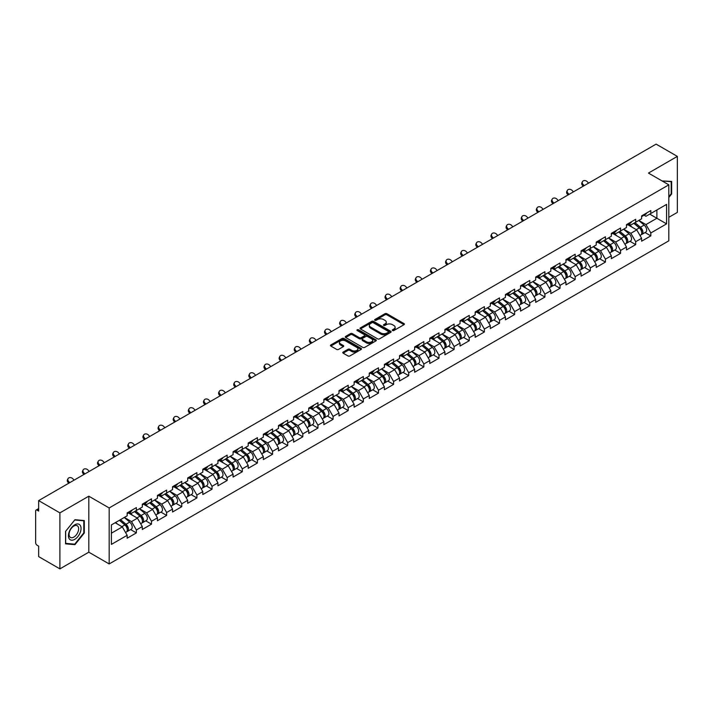 <?xml version="1.0" encoding="UTF-8"?>
<svg xmlns="http://www.w3.org/2000/svg" width="713" height="713" viewBox="0 0 713 713"><rect width="100%" height="100%" fill="white"/><g stroke="black" fill="none" stroke-linecap="round" stroke-linejoin="round"><path stroke-width="1.07" d="M392.56 330.529A0.945 0.544 0 0 0 393.897 330.529L404.013 324.691A1.346 0.775 0 0 0 404.405 324.139A1.346 0.775 0 0 0 404.013 323.595L386.874 313.702A1.346 0.775 0 0 0 384.967 313.702L374.851 319.54A0.945 0.544 0 0 0 376.188 320.306L377.498 319.558A4.305 2.487 0 0 1 383.585 319.558L385.011 320.378A4.305 2.487 0 0 1 386.277 322.133A4.305 2.487 0 0 1 385.011 323.898L383.71 324.656A0.945 0.544 0 0 0 385.038 325.422L386.348 324.665A4.305 2.487 0 0 1 392.444 324.665L393.87 325.493A4.305 2.487 0 0 1 395.127 327.249A4.305 2.487 0 0 1 393.87 329.005L392.56 329.762A0.945 0.544 0 0 0 392.56 330.529L392.56 329.762M343.176 352.062A1.346 0.775 0 0 0 342.775 352.614A1.346 0.775 0 0 0 343.176 353.167L347.98 355.939A1.346 0.775 0 0 0 349.887 355.939L361.117 349.459A1.346 0.775 0 0 0 361.509 348.907A1.346 0.775 0 0 0 361.117 348.354L343.978 338.461A1.346 0.775 0 0 0 342.08 338.461L330.841 344.949A1.346 0.775 0 0 0 330.449 345.493A1.346 0.775 0 0 0 330.841 346.046L336.652 349.397A1.346 0.775 0 0 0 338.559 349.397L343.363 346.625A1.346 0.775 0 0 0 343.755 346.072A1.346 0.775 0 0 0 343.363 345.529L340.484 343.862A3.601 2.077 0 0 1 339.433 342.392A3.601 2.077 0 0 1 341.652 340.466A3.601 2.077 0 0 1 345.573 340.921L356.856 347.436A3.601 2.077 0 0 1 357.917 348.907A3.601 2.077 0 0 1 355.689 350.823A3.601 2.077 0 0 1 351.767 350.377L349.887 349.29A1.346 0.775 0 0 0 347.98 349.29L343.176 352.062L343.176 353.167L347.98 350.413L347.98 349.29M88.804 496.186L59.901 512.87L38.654 500.606L656.112 144.124L677.35 156.388L648.447 173.081L668.812 184.836L109.169 507.95L88.804 496.186L88.804 552.183L109.169 563.947L109.169 507.95M377.587 338.844A1.346 0.775 0 0 0 379.494 338.844L390.724 332.356A1.346 0.775 0 0 0 391.125 331.812A1.346 0.775 0 0 0 390.724 331.26L373.594 321.367A1.346 0.775 0 0 0 371.687 321.367L360.448 327.855A1.346 0.775 0 0 0 360.056 328.399A1.346 0.775 0 0 0 360.448 328.951L377.587 338.844M357.543 330.734A0.945 0.544 0 0 1 358.496 330.868L358.496 329.754L375.92 339.807A1.346 0.775 0 0 1 376.321 340.359A1.346 0.775 0 0 1 375.92 340.912L364.691 347.391A1.346 0.775 0 0 1 362.783 347.391L345.645 337.499L345.645 336.402A1.346 0.775 0 0 0 345.252 336.946A1.346 0.775 0 0 0 345.645 337.499M345.645 336.402L350.457 333.622A1.346 0.775 0 0 1 352.356 333.622L359.307 337.641A1.346 0.775 0 0 0 361.215 337.641L364.405 335.796A1.346 0.775 0 0 0 364.798 335.244A1.346 0.775 0 0 0 364.405 334.7L357.168 330.52A0.945 0.544 0 0 1 358.496 329.754M109.169 563.947L668.812 240.834L668.812 184.836M130.622 529.572L136.379 532.896L136.379 529.982L131.531 521.586L124.347 517.442M136.379 532.896L127.164 538.217L127.164 535.303L111.397 544.402L111.397 524.911L127.164 515.811L127.164 512.905L136.379 507.585L136.379 510.49L142.297 507.077L142.297 504.162L151.504 498.85L151.504 501.756L157.421 498.342L157.421 495.428L166.637 490.107L166.637 493.022L172.555 489.608L172.555 486.694L181.77 481.373L181.77 484.287L187.688 480.874L187.688 477.96L196.904 472.639L196.904 475.553L202.813 472.14L202.813 469.225L212.028 463.905L212.028 466.819L217.946 463.397L217.946 460.491L227.162 455.17L227.162 458.076L233.08 454.662L233.08 451.748L242.295 446.436L242.295 449.342L248.204 445.928L248.204 443.014L257.42 437.693L257.42 440.607L263.338 437.194L263.338 434.279L272.553 428.959L272.553 431.873L278.471 428.46L278.471 425.545L287.687 420.224L287.687 423.139L293.604 419.725L293.604 416.811L302.811 411.49L302.811 414.405L308.729 410.982L308.729 408.077L317.945 402.756L317.945 405.67L323.862 402.248L323.862 399.342L333.078 394.022L333.078 396.927L338.996 393.514L338.996 390.599L348.211 385.278L348.211 388.193L354.12 384.779L354.12 381.865L363.336 376.544L363.336 379.459L369.254 376.045L369.254 373.131L378.469 367.81L378.469 370.724L384.387 367.311L384.387 364.396L393.603 359.076L393.603 361.99L399.512 358.568L399.512 355.662L408.727 350.341L408.727 353.256L414.645 349.833L414.645 346.928L423.861 341.607L423.861 344.513L429.779 341.099L429.779 338.185L438.994 332.873L438.994 335.778L444.912 332.365L444.912 329.451L454.119 324.13L454.119 327.044L460.037 323.631L460.037 320.716L469.252 315.396L469.252 318.31L475.17 314.896L475.17 311.982L484.385 306.661L484.385 309.576L490.303 306.162L490.303 303.248L499.519 297.927L499.519 300.841L505.428 297.419L505.428 294.514L514.643 289.193L514.643 292.098L520.561 288.685L520.561 285.77L529.777 280.459L529.777 283.364L535.695 279.951L535.695 277.036L544.91 271.715L544.91 274.63L550.828 271.216L550.828 268.302L560.035 262.981L560.035 265.896L565.953 262.482L565.953 259.568L575.168 254.247L575.168 257.161L581.086 253.748L581.086 250.833L590.302 245.513L590.302 248.427L596.22 245.005L596.22 242.099L605.426 236.778L605.426 239.684L611.344 236.27L611.344 233.356L620.56 228.044L620.56 230.95L626.477 227.536L626.477 224.622L635.693 219.301L635.693 222.215L641.611 218.802L641.611 215.887L650.826 210.567L650.826 213.481L666.584 204.381L666.584 223.873L650.826 232.973L645.969 224.568L638.795 220.424M645.069 232.554L650.826 235.878L650.826 232.973M650.826 235.878L641.611 241.199L641.611 238.285L635.693 241.707L630.845 233.303L623.661 229.158M629.935 241.297L635.693 244.612L635.693 241.707M635.693 244.612L626.477 249.933L626.477 247.028L620.56 250.441L615.711 242.037L608.537 237.892M614.802 250.031L620.56 253.356L620.56 250.441M620.56 253.356L611.344 258.667L611.344 255.762L605.426 259.175L600.578 250.78L593.403 246.636M599.678 258.766L605.426 262.09L605.426 259.175M605.426 262.09L596.22 267.411L596.22 264.496L590.302 267.91L585.453 259.514L578.27 255.37M584.544 267.5L590.302 270.824L590.302 267.91M590.302 270.824L581.086 276.145L581.086 273.231L575.168 276.644L570.32 268.248L563.145 264.104M569.411 276.234L575.168 279.558L575.168 276.644M575.168 279.558L565.953 284.879L565.953 281.965L560.035 285.387L555.186 276.983L548.012 272.838M554.286 284.968L560.035 288.293L560.035 285.387M560.035 288.293L550.828 293.613L550.828 290.699L544.91 294.121L540.062 285.717L532.878 281.573M539.153 293.711L544.91 297.027L544.91 294.121M544.91 297.027L535.695 302.348L535.695 299.442L529.777 302.856L524.928 294.451L517.745 290.307M524.019 302.446L529.777 305.77L529.777 302.856M529.777 305.77L520.561 311.082L520.561 308.176L514.643 311.59L509.795 303.194L502.62 299.05M508.895 311.18L514.643 314.504L514.643 311.59M514.643 314.504L505.428 319.825L505.428 316.911L499.519 320.324L494.662 311.929L487.487 307.784M493.761 319.914L499.519 323.239L499.519 320.324M499.519 323.239L490.303 328.559L490.303 325.645L484.385 329.058L479.537 320.663L472.354 316.519M478.628 328.648L484.385 331.973L484.385 329.058M484.385 331.973L475.17 337.294L475.17 334.379L469.252 337.793L464.404 329.397L457.229 325.253M463.495 337.383L469.252 340.707L469.252 337.793M469.252 340.707L460.037 346.028L460.037 343.113L454.119 346.536L449.27 338.131L442.096 333.987M448.37 346.126L454.119 349.441L454.119 346.536M454.119 349.441L444.912 354.762L444.912 351.857L438.994 355.27L434.146 346.866L426.962 342.721M433.237 354.86L438.994 358.184L438.994 355.27M438.994 358.184L429.779 363.496L429.779 360.591L423.861 364.004L419.012 355.6L411.838 351.464M418.103 363.594L423.861 366.919L423.861 364.004M423.861 366.919L414.645 372.239L414.645 369.325L408.727 372.739L403.879 364.343L396.704 360.199M402.979 372.329L408.727 375.653L408.727 372.739M408.727 375.653L399.512 380.974L399.512 378.059L393.603 381.473L388.754 373.077L381.571 368.933M387.845 381.063L393.603 384.387L393.603 381.473M393.603 384.387L384.387 389.708L384.387 386.794L378.469 390.207L373.621 381.811L366.437 377.667M372.712 389.797L378.469 393.121L378.469 390.207M378.469 393.121L369.254 398.442L369.254 395.528L363.336 398.95L358.487 390.546L351.313 386.401M357.587 398.54L363.336 401.856L363.336 398.95M363.336 401.856L354.12 407.176L354.12 404.262L348.211 407.684L343.354 399.28L336.179 395.136M342.454 407.275L348.211 410.59L348.211 407.684M348.211 410.59L338.996 415.911L338.996 413.005L333.078 416.419L328.23 408.014L321.046 403.87M327.32 416.009L333.078 419.333L333.078 416.419M333.078 419.333L323.862 424.654L323.862 421.739L317.945 425.153L313.096 416.757L305.922 412.613M312.187 424.743L317.945 428.067L317.945 425.153M317.945 428.067L308.729 433.388L308.729 430.474L302.811 433.887L297.963 425.492L290.788 421.347M297.063 433.477L302.811 436.802L302.811 433.887M302.811 436.802L293.604 442.122L293.604 439.208L287.687 442.621L282.838 434.226L275.655 430.082M281.929 442.212L287.687 445.536L287.687 442.621M287.687 445.536L278.471 450.857L278.471 447.942L272.553 451.365L267.705 442.96L260.53 438.816M266.796 450.946L272.553 454.27L272.553 451.365M272.553 454.27L263.338 459.591L263.338 456.676L257.42 460.099L252.571 451.694L245.397 447.55M251.671 459.689L257.42 463.004L257.42 460.099M257.42 463.004L248.204 468.325L248.204 465.42L242.295 468.833L237.438 460.429L230.263 456.284M236.538 468.423L242.295 471.748L242.295 468.833M242.295 471.748L233.08 477.059L233.08 474.154L227.162 477.567L222.313 469.172L215.13 465.028M221.404 477.157L227.162 480.482L227.162 477.567M227.162 480.482L217.946 485.803L217.946 482.888L212.028 486.302L207.18 477.906L200.005 473.762M206.28 485.892L212.028 489.216L212.028 486.302M212.028 489.216L202.813 494.537L202.813 491.622L196.904 495.036L192.047 486.64L184.872 482.496M191.146 494.626L196.904 497.95L196.904 495.036M196.904 497.95L187.688 503.271L187.688 500.357L181.77 503.779L176.922 495.375L169.739 491.23M176.013 503.36L181.77 506.685L181.77 503.779M181.77 506.685L172.555 512.005L172.555 509.091L166.637 512.513L161.789 504.109L154.614 499.965M160.88 512.103L166.637 515.419L166.637 512.513M166.637 515.419L157.421 520.74L157.421 517.834L151.504 521.248L146.655 512.843L139.481 508.699M145.755 520.838L151.504 524.162L151.504 521.248M151.504 524.162L142.297 529.474L142.297 526.568L136.379 529.982M129.65 512.21L131.531 513.298L136.379 510.49M131.531 521.586L137.44 518.164L128.393 512.941M142.297 526.568L137.44 518.164M144.784 503.476L146.655 504.554L151.504 501.756M146.655 512.843L152.573 509.43L143.518 504.207M157.421 517.834L152.573 509.43M159.917 494.742L161.789 495.82L166.637 493.022M161.789 504.109L167.707 500.695L158.651 495.473M172.555 509.091L167.707 500.695M175.042 486.008L176.922 487.086L181.77 484.287M176.922 495.375L182.84 491.961L173.785 486.729M187.688 500.357L182.84 491.961M190.175 477.273L192.047 478.352L196.904 475.553M192.047 486.64L197.964 483.227L188.918 477.995M202.813 491.622L197.964 483.227M205.308 468.53L207.18 469.617L212.028 466.819M207.18 477.906L213.098 474.484L204.043 469.261M217.946 482.888L213.098 474.484M220.433 459.796L222.313 460.883L227.162 458.076M222.313 469.172L228.231 465.749L219.176 460.527M233.08 474.154L228.231 465.749M235.566 451.062L237.438 452.14L242.295 449.342M237.438 460.429L243.356 457.015L234.31 451.792M248.204 465.42L243.356 457.015M250.7 442.327L252.571 443.406L257.42 440.607M252.571 451.694L258.489 448.281L249.434 443.058M263.338 456.676L258.489 448.281M265.833 433.593L267.705 434.672L272.553 431.873M267.705 442.96L273.623 439.547L264.568 434.315M278.471 447.942L273.623 439.547M280.958 424.859L282.838 425.937L287.687 423.139M282.838 434.226L288.747 430.812L279.701 425.581M293.604 439.208L288.747 430.812M296.091 416.116L297.963 417.203L302.811 414.405M297.963 425.492L303.881 422.069L294.826 416.847M308.729 430.474L303.881 422.069M311.224 407.381L313.096 408.469L317.945 405.67M313.096 416.757L319.014 413.335L309.959 408.112M323.862 421.739L319.014 413.335M326.349 398.647L328.23 399.735L333.078 396.927M328.23 408.014L334.147 404.601L325.092 399.378M338.996 413.005L334.147 404.601M341.482 389.913L343.354 390.991L348.211 388.193M343.354 399.28L349.272 395.867L340.226 390.644M354.12 404.262L349.272 395.867M356.616 381.179L358.487 382.257L363.336 379.459M358.487 390.546L364.405 387.132L355.35 381.901M369.254 395.528L364.405 387.132M371.74 372.444L373.621 373.523L378.469 370.724M373.621 381.811L379.539 378.398L370.484 373.166M384.387 386.794L379.539 378.398M386.874 363.701L388.754 364.789L393.603 361.99M388.754 373.077L394.663 369.664L385.617 364.432M399.512 378.059L394.663 369.664M402.007 354.967L403.879 356.054L408.727 353.256M403.879 364.343L409.797 360.921L400.742 355.698M414.645 369.325L409.797 360.921M417.141 346.233L419.012 347.32L423.861 344.513M419.012 355.6L424.93 352.186L415.875 346.964M429.779 360.591L424.93 352.186M432.265 337.499L434.146 338.577L438.994 335.778M434.146 346.866L440.055 343.452L431.009 338.229M444.912 351.857L440.055 343.452M447.399 328.764L449.27 329.843L454.119 327.044M449.27 338.131L455.188 334.718L446.133 329.486M460.037 343.113L455.188 334.718M462.532 320.03L464.404 321.108L469.252 318.31M464.404 329.397L470.322 325.984L461.266 320.752M475.17 334.379L470.322 325.984M477.657 311.287L479.537 312.374L484.385 309.576M479.537 320.663L485.455 317.249L476.4 312.018M490.303 325.645L485.455 317.249M492.79 302.553L494.662 303.64L499.519 300.841M494.662 311.929L500.579 308.506L491.533 303.283M505.428 316.911L500.579 308.506M507.923 293.818L509.795 294.906L514.643 292.098M509.795 303.194L515.713 299.772L506.658 294.549M520.561 308.176L515.713 299.772M523.048 285.084L524.928 286.163L529.777 283.364M524.928 294.451L530.846 291.038L521.791 285.815M535.695 299.442L530.846 291.038M538.181 276.35L540.062 277.428L544.91 274.63M540.062 285.717L545.971 282.303L536.925 277.081M550.828 290.699L545.971 282.303M553.315 267.616L555.186 268.694L560.035 265.896M555.186 276.983L561.104 273.569L552.049 268.338M565.953 281.965L561.104 273.569M568.448 258.881L570.32 259.96L575.168 257.161M570.32 268.248L576.238 264.835L567.183 259.603M581.086 273.231L576.238 264.835M583.573 250.138L585.453 251.226L590.302 248.427M585.453 259.514L591.362 256.092L582.316 250.869M596.22 264.496L591.362 256.092M598.706 241.404L600.578 242.491L605.426 239.684M600.578 250.78L606.496 247.358L597.441 242.135M611.344 255.762L606.496 247.358M613.84 232.67L615.711 233.748L620.56 230.95M615.711 242.037L621.629 238.623L612.574 233.401M626.477 247.028L621.629 238.623M628.964 223.935L630.845 225.014L635.693 222.215M630.845 233.303L636.762 229.889L627.707 224.666M641.611 238.285L636.762 229.889M644.097 215.201L645.969 216.28L650.826 213.481M645.969 224.568L656.887 218.267L656.887 209.978L666.584 204.381M649.703 214.123L666.584 223.873M668.812 217.313L677.35 212.394L677.35 156.388M59.901 512.87L59.901 568.876L38.654 556.612L38.654 546.14L37.103 545.24A2.059 1.185 -120 0 1 35.65 542.718L35.65 511.025A2.059 1.185 -120 0 1 36.078 510.08A2.059 1.185 -120 0 1 37.103 510.187L38.654 511.078L38.654 500.606M59.901 568.876L88.804 552.183M111.397 533.199L122.315 526.898L115.132 522.754M127.164 535.303L122.315 526.898M668.812 197.465L671.673 193.909L671.673 181.423L662.047 180.933L671.191 181.672L671.191 193.767L668.812 196.726M84.294 520.552L74.927 519.715L65.569 531.354L65.569 543.841L74.927 544.67L84.294 533.03L84.294 520.552M392.934 330.663L393.87 330.128A4.305 2.487 0 0 0 395.127 328.372L395.127 327.249M386.277 322.133L386.277 323.256A4.305 2.487 0 0 1 385.011 325.012L384.084 325.556M404.013 323.595L404.013 324.691L386.874 314.816A1.346 0.775 0 0 0 384.967 314.816L375.225 320.44M390.706 332.374L373.594 322.49A1.346 0.775 0 0 0 371.687 322.49L360.466 328.96L360.448 327.855M388.344 332.196A0.945 0.544 0 0 0 388.344 331.429L373.309 322.739A0.945 0.544 0 0 0 371.972 322.739L370.591 323.542A4.305 2.487 0 0 0 369.334 325.297A4.305 2.487 0 0 0 370.591 327.053L380.876 332.989A4.305 2.487 0 0 0 386.963 332.989L388.344 332.196L388.344 333.319A0.945 0.544 0 0 0 388.621 332.926L388.621 331.812M369.334 325.297L369.334 326.42A4.305 2.487 0 0 0 370.591 328.176L370.591 327.053M388.344 333.319L386.963 334.112A4.305 2.487 0 0 1 380.876 334.112L370.591 328.176M345.662 337.507L350.457 334.745L350.457 333.622M364.798 335.244L364.798 336.367A1.346 0.775 0 0 1 364.405 336.919L361.215 338.755A1.346 0.775 0 0 1 359.307 338.755L352.356 334.745A1.346 0.775 0 0 0 350.457 334.745M358.496 330.868L375.903 340.921M366.518 341.803A3.601 2.077 0 0 0 370.448 342.249A3.601 2.077 0 0 0 372.667 340.333A3.601 2.077 0 0 0 371.616 338.862L367.641 336.563A1.346 0.775 0 0 0 365.733 336.563L362.543 338.408A1.346 0.775 0 0 0 362.151 338.96A1.346 0.775 0 0 0 362.543 339.504L366.518 341.803L366.518 342.917A3.601 2.077 0 0 0 370.448 343.372A3.601 2.077 0 0 0 372.667 341.447L372.667 340.333M362.151 338.96L362.151 340.074A1.346 0.775 0 0 0 362.543 340.627L362.543 339.504M366.518 342.917L362.543 340.627M357.917 348.907L357.917 350.03A3.601 2.077 0 0 1 355.689 351.946A3.601 2.077 0 0 1 351.767 351.491L349.887 350.413A1.346 0.775 0 0 0 347.98 350.413M339.433 342.392L339.433 343.514A3.601 2.077 0 0 0 340.484 344.985L340.484 343.862M343.345 346.634L340.484 344.985M361.099 349.468L343.978 339.584A1.346 0.775 0 0 0 342.08 339.584L330.859 346.055M671.191 193.624L671.673 193.909M83.804 532.754L84.294 533.03M73.947 544.099L74.927 544.67M640.452 228.775L639.775 228.383M641.326 234.541A4.528 2.611 -120 0 0 641.976 234.345A4.528 2.611 -120 0 0 642.796 231.181A4.528 2.611 -120 0 0 640.434 227.233L634.98 222.625M641.976 234.345L645.711 232.188A4.528 2.611 -120 0 0 646.531 229.025A4.528 2.611 -120 0 0 644.169 225.076L638.714 220.477M633.928 223.24L640.149 228.49A2.745 1.586 60 0 1 641.638 231.868M639.989 235.486L640.818 235.014A4.528 2.611 -120 0 0 641.629 231.85A4.528 2.611 -120 0 0 639.276 227.91L633.812 223.303M632.244 227.278L628.554 224.176M583.234 186.2L582.485 185.371A3.084 2.371 -152.4 0 1 581.933 182.68L582.459 181.663A3.084 2.371 27.6 0 0 583.011 184.355L584.179 185.656M588.546 183.134L587.378 181.833A3.084 2.371 27.6 0 0 582.459 181.663M642.823 215.192A4.528 2.611 60 0 1 641.976 216.422A4.528 2.611 60 0 1 641.611 216.574M646.557 213.035A4.528 2.611 60 0 1 645.711 214.265L641.976 216.422M670.594 181.334L671.191 181.672M69.277 538.876A8.912 5.151 120 0 0 77.886 536.568A8.912 5.151 120 0 0 80.195 525.285A8.912 5.151 120 0 0 71.585 527.593A8.912 5.151 120 0 0 69.277 538.876M69.722 536.711A6.747 3.895 120 0 0 70.48 537.415A6.747 3.895 120 0 0 76.763 534.269A6.747 3.895 120 0 0 77.984 526.426A6.747 3.895 120 0 0 77.227 525.722A6.747 3.895 120 0 0 70.952 528.877A6.747 3.895 120 0 0 69.722 536.711M74.74 519.991L83.804 520.802L83.804 532.887L74.74 544.171L65.667 543.359L65.667 531.274L74.74 519.991M83.207 520.454L83.804 520.802M625.328 237.509L624.641 237.117M626.192 243.285A4.528 2.611 -120 0 0 626.852 243.08A4.528 2.611 -120 0 0 627.663 239.916A4.528 2.611 -120 0 0 625.31 235.967L619.847 231.369M626.852 243.08L630.586 240.923A4.528 2.611 -120 0 0 631.397 237.759A4.528 2.611 -120 0 0 629.044 233.811L623.581 229.212M618.795 231.975L625.025 237.224A2.745 1.586 60 0 1 626.504 240.602M624.864 244.22L625.684 243.748A4.528 2.611 -120 0 0 626.495 240.584A4.528 2.611 -120 0 0 624.142 236.645L618.679 232.037M617.11 236.012L613.43 232.91M610.194 246.243L609.517 245.851M611.059 252.019A4.528 2.611 -120 0 0 611.718 251.814A4.528 2.611 -120 0 0 612.529 248.65A4.528 2.611 -120 0 0 610.176 244.711L604.713 240.103M611.718 251.814L615.453 249.657A4.528 2.611 -120 0 0 616.264 246.493A4.528 2.611 -120 0 0 613.911 242.554L608.447 237.946M603.661 240.709L609.891 245.958A2.745 1.586 60 0 1 611.371 249.345M609.731 252.963L610.551 252.482A4.528 2.611 -120 0 0 611.371 249.318A4.528 2.611 -120 0 0 609.009 245.379L603.555 240.771M601.977 244.755L598.296 241.645M595.061 254.978L594.384 254.586M595.934 260.753A4.528 2.611 -120 0 0 596.585 260.548A4.528 2.611 -120 0 0 597.405 257.384A4.528 2.611 -120 0 0 595.043 253.445L589.589 248.837M596.585 260.548L600.319 258.391A4.528 2.611 -120 0 0 601.139 255.227A4.528 2.611 -120 0 0 598.777 251.288L593.323 246.68M588.537 249.443L594.758 254.693A2.745 1.586 60 0 1 596.237 258.079M594.597 261.698L595.426 261.216A4.528 2.611 -120 0 0 596.237 258.061A4.528 2.611 -120 0 0 593.884 254.113L588.421 249.505M586.844 253.489L583.163 250.379M579.927 263.721L579.25 263.329M580.801 269.487A4.528 2.611 -120 0 0 581.46 269.282A4.528 2.611 -120 0 0 582.271 266.118A4.528 2.611 -120 0 0 579.91 262.179L574.455 257.571M581.46 269.282L585.195 267.125A4.528 2.611 -120 0 0 586.006 263.962A4.528 2.611 -120 0 0 583.644 260.022L578.19 255.414M573.404 258.177L579.633 263.436A2.745 1.586 60 0 1 581.113 266.814M579.473 270.432L580.293 269.96A4.528 2.611 -120 0 0 581.104 266.796A4.528 2.611 -120 0 0 578.751 262.847L573.288 258.24M571.719 262.224L568.029 259.113M564.803 272.455L564.126 272.063M565.667 278.222A4.528 2.611 -120 0 0 566.327 278.017A4.528 2.611 -120 0 0 567.138 274.853A4.528 2.611 -120 0 0 564.785 270.913L559.322 266.305M566.327 278.017L570.061 275.86A4.528 2.611 -120 0 0 570.872 272.705A4.528 2.611 -120 0 0 568.519 268.756L563.056 264.149M558.27 266.912L564.5 272.17A2.745 1.586 60 0 1 565.979 275.548M564.34 279.166L565.159 278.694A4.528 2.611 -120 0 0 565.979 275.53A4.528 2.611 -120 0 0 563.618 271.582L558.163 266.983M556.586 270.958L552.905 267.847M568.101 194.934L567.352 194.105A3.084 2.371 -152.4 0 1 566.799 191.414L567.334 190.398A3.084 2.371 27.6 0 0 567.887 193.089L569.054 194.391M573.412 191.868L572.245 190.567A3.084 2.371 27.6 0 0 567.334 190.398M627.69 223.927A4.528 2.611 60 0 1 626.852 225.156A4.528 2.611 60 0 1 626.477 225.308M631.424 221.77A4.528 2.611 60 0 1 630.586 223L626.852 225.156M552.976 203.677L552.219 202.84A3.084 2.371 -152.4 0 1 551.666 200.148L552.201 199.132A3.084 2.371 27.6 0 0 552.753 201.824L553.921 203.125M558.288 200.603L557.12 199.301A3.084 2.371 27.6 0 0 552.201 199.132M612.565 232.661A4.528 2.611 60 0 1 611.718 233.891A4.528 2.611 60 0 1 611.344 234.042M616.299 230.504A4.528 2.611 60 0 1 615.453 231.734L611.718 233.891M537.843 212.412L537.094 211.574A3.084 2.371 -152.4 0 1 536.541 208.882L537.067 207.866A3.084 2.371 27.6 0 0 537.62 210.558L538.787 211.859M543.154 209.337L541.987 208.036A3.084 2.371 27.6 0 0 537.067 207.866M597.432 241.395A4.528 2.611 60 0 1 596.585 242.625A4.528 2.611 60 0 1 596.22 242.785M601.166 239.238A4.528 2.611 60 0 1 600.319 240.468L596.585 242.625M522.709 221.146L521.961 220.308A3.084 2.371 -152.4 0 1 521.408 217.617L521.943 216.6A3.084 2.371 27.6 0 0 522.486 219.292L523.663 220.593M528.021 218.08L526.854 216.779A3.084 2.371 27.6 0 0 521.943 216.6M582.298 250.129A4.528 2.611 60 0 1 581.46 251.368A4.528 2.611 60 0 1 581.086 251.52M586.033 247.972A4.528 2.611 60 0 1 585.195 249.211L581.46 251.368M507.576 229.88L506.827 229.042A3.084 2.371 -152.4 0 1 506.275 226.351L506.809 225.344A3.084 2.371 27.6 0 0 507.362 228.026L508.529 229.336M512.897 226.814L511.72 225.513A3.084 2.371 27.6 0 0 506.809 225.344M567.165 258.864A4.528 2.611 60 0 1 566.327 260.102A4.528 2.611 60 0 1 565.953 260.254M570.899 256.707A4.528 2.611 60 0 1 570.061 257.946L566.327 260.102M549.67 281.189L548.992 280.797M550.534 286.956A4.528 2.611 -120 0 0 551.194 286.751A4.528 2.611 -120 0 0 552.014 283.596A4.528 2.611 -120 0 0 549.652 279.648L544.197 275.04M551.194 286.751L554.928 284.603A4.528 2.611 -120 0 0 555.739 281.439A4.528 2.611 -120 0 0 553.386 277.491L547.923 272.892M543.146 275.655L549.366 280.904A2.745 1.586 60 0 1 550.846 284.282M549.206 287.9L550.035 287.428A4.528 2.611 -120 0 0 550.846 284.264A4.528 2.611 -120 0 0 548.484 280.325L543.03 275.717M541.452 279.692L537.771 276.582M492.451 238.614L491.703 237.777A3.084 2.371 -152.4 0 1 491.15 235.094L491.676 234.078A3.084 2.371 27.6 0 0 492.228 236.769L493.396 238.071M497.763 235.548L496.596 234.247A3.084 2.371 27.6 0 0 491.676 234.078M552.04 267.598A4.528 2.611 60 0 1 551.194 268.837A4.528 2.611 60 0 1 550.828 268.988M555.775 265.45A4.528 2.611 60 0 1 554.928 266.68L551.194 268.837M534.536 289.924L533.859 289.531M535.41 295.699A4.528 2.611 -120 0 0 536.069 295.494A4.528 2.611 -120 0 0 536.88 292.33A4.528 2.611 -120 0 0 534.518 288.382L529.064 283.783M536.069 295.494L539.803 293.337A4.528 2.611 -120 0 0 540.614 290.173A4.528 2.611 -120 0 0 538.253 286.225L532.798 281.626M528.012 284.389L534.242 289.638A2.745 1.586 60 0 1 535.721 293.016M534.073 296.635L534.902 296.162A4.528 2.611 -120 0 0 535.713 292.998A4.528 2.611 -120 0 0 533.36 289.059L527.896 284.451M526.328 288.426L522.638 285.325M477.318 247.349L476.569 246.52A3.084 2.371 -152.4 0 1 476.017 243.828L476.542 242.812A3.084 2.371 27.6 0 0 477.095 245.504L478.271 246.805M482.63 244.283L481.462 242.981A3.084 2.371 27.6 0 0 476.542 242.812M536.907 276.341A4.528 2.611 60 0 1 536.069 277.571A4.528 2.611 60 0 1 535.695 277.722M540.641 274.184A4.528 2.611 60 0 1 539.803 275.414L536.069 277.571M519.412 298.658L518.725 298.266M520.276 304.433A4.528 2.611 -120 0 0 520.936 304.228A4.528 2.611 -120 0 0 521.747 301.064A4.528 2.611 -120 0 0 519.394 297.116L513.93 292.517M520.936 304.228L524.67 302.071A4.528 2.611 -120 0 0 525.481 298.907A4.528 2.611 -120 0 0 523.128 294.968L517.665 290.36M512.879 293.123L519.109 298.373A2.745 1.586 60 0 1 520.588 301.759M518.948 305.378L519.768 304.897A4.528 2.611 -120 0 0 520.588 301.733A4.528 2.611 -120 0 0 518.226 297.793L512.772 293.186M511.194 297.169L507.513 294.059M462.184 256.083L461.436 255.254A3.084 2.371 -152.4 0 1 460.883 252.562L461.418 251.546A3.084 2.371 27.6 0 0 461.971 254.238L463.138 255.539M467.505 253.017L466.329 251.716A3.084 2.371 27.6 0 0 461.418 251.546M521.773 285.075A4.528 2.611 60 0 1 520.936 286.305A4.528 2.611 60 0 1 520.561 286.457M525.508 282.918A4.528 2.611 60 0 1 524.67 284.148L520.936 286.305M504.278 307.392L503.601 307M505.143 313.167A4.528 2.611 -120 0 0 505.802 312.962A4.528 2.611 -120 0 0 506.613 309.798A4.528 2.611 -120 0 0 504.26 305.859L498.797 301.251M505.802 312.962L509.537 310.806A4.528 2.611 -120 0 0 510.348 307.642A4.528 2.611 -120 0 0 507.995 303.702L502.531 299.095M497.745 301.857L503.975 307.107A2.745 1.586 60 0 1 505.455 310.494M503.815 314.112L504.644 313.631A4.528 2.611 -120 0 0 505.455 310.467A4.528 2.611 -120 0 0 503.093 306.528L497.638 301.92M496.061 305.904L492.38 302.793M447.06 264.826L446.302 263.988A3.084 2.371 -152.4 0 1 445.75 261.297L446.285 260.281A3.084 2.371 27.6 0 0 446.837 262.972L448.005 264.273M452.372 261.751L451.204 260.45A3.084 2.371 27.6 0 0 446.285 260.281M506.649 293.809A4.528 2.611 60 0 1 505.802 295.039A4.528 2.611 60 0 1 505.428 295.2M510.383 291.653A4.528 2.611 60 0 1 509.537 292.883L505.802 295.039M489.145 316.135L488.467 315.743M490.018 321.902A4.528 2.611 -120 0 0 490.669 321.697A4.528 2.611 -120 0 0 491.489 318.533A4.528 2.611 -120 0 0 489.127 314.593L483.672 309.986M490.669 321.697L494.403 319.54A4.528 2.611 -120 0 0 495.223 316.376A4.528 2.611 -120 0 0 492.861 312.437L487.407 307.829M482.621 310.592L488.842 315.85A2.745 1.586 60 0 1 490.33 319.228M488.681 322.846L489.51 322.374A4.528 2.611 -120 0 0 490.321 319.21A4.528 2.611 -120 0 0 487.968 315.262L482.505 310.654M480.936 314.638L477.247 311.528M431.926 273.56L431.178 272.722A3.084 2.371 -152.4 0 1 430.625 270.031L431.151 269.015A3.084 2.371 27.6 0 0 431.704 271.706L432.871 273.008M437.238 270.494L436.071 269.193A3.084 2.371 27.6 0 0 431.151 269.015M491.515 302.544A4.528 2.611 60 0 1 490.669 303.774A4.528 2.611 60 0 1 490.303 303.934M495.25 300.387A4.528 2.611 60 0 1 494.403 301.626L490.669 303.774M474.011 324.87L473.334 324.477M474.885 330.636A4.528 2.611 -120 0 0 475.544 330.431A4.528 2.611 -120 0 0 476.355 327.267A4.528 2.611 -120 0 0 473.993 323.328L468.539 318.72M475.544 330.431L479.279 328.274A4.528 2.611 -120 0 0 480.09 325.11A4.528 2.611 -120 0 0 477.728 321.171L472.273 316.563M467.487 319.326L473.717 324.584A2.745 1.586 60 0 1 475.197 327.962M473.557 331.581L474.377 331.108A4.528 2.611 -120 0 0 475.188 327.944A4.528 2.611 -120 0 0 472.835 323.996L467.371 319.397M465.803 323.372L462.113 320.262M416.793 282.295L416.044 281.457A3.084 2.371 -152.4 0 1 415.492 278.765L416.027 277.758A3.084 2.371 27.6 0 0 416.579 280.441L417.747 281.742M422.105 279.229L420.937 277.927A3.084 2.371 27.6 0 0 416.027 277.758M476.382 311.278A4.528 2.611 60 0 1 475.544 312.517A4.528 2.611 60 0 1 475.17 312.668M480.116 309.121A4.528 2.611 60 0 1 479.279 310.36L475.544 312.517M458.887 333.604L458.209 333.212M459.751 339.37A4.528 2.611 -120 0 0 460.411 339.165A4.528 2.611 -120 0 0 461.222 336.01A4.528 2.611 -120 0 0 458.869 332.062L453.406 327.454M460.411 339.165L464.145 337.017A4.528 2.611 -120 0 0 464.956 333.853A4.528 2.611 -120 0 0 462.603 329.905L457.14 325.297M452.354 328.06L458.584 333.319A2.745 1.586 60 0 1 460.063 336.696M458.423 340.315L459.243 339.843A4.528 2.611 -120 0 0 460.063 336.679A4.528 2.611 -120 0 0 457.701 332.739L452.247 328.132M450.669 332.106L446.989 328.996M401.66 291.029L400.911 290.191A3.084 2.371 -152.4 0 1 400.358 287.508L400.893 286.492A3.084 2.371 27.6 0 0 401.446 289.184L402.613 290.485M406.98 287.963L405.813 286.662A3.084 2.371 27.6 0 0 400.893 286.492M461.258 320.012A4.528 2.611 60 0 1 460.411 321.251A4.528 2.611 60 0 1 460.037 321.403M464.992 317.864A4.528 2.611 60 0 1 464.145 319.094L460.411 321.251M443.753 342.338L443.076 341.946M444.618 348.113A4.528 2.611 -120 0 0 445.277 347.908A4.528 2.611 -120 0 0 446.097 344.744A4.528 2.611 -120 0 0 443.736 340.796L438.281 336.197M445.277 347.908L449.012 345.752A4.528 2.611 -120 0 0 449.832 342.588A4.528 2.611 -120 0 0 447.47 338.639L442.015 334.041M437.229 336.803L443.45 342.053A2.745 1.586 60 0 1 444.93 345.431M443.29 349.049L444.119 348.577A4.528 2.611 -120 0 0 444.93 345.413A4.528 2.611 -120 0 0 442.568 341.474L437.114 336.866M435.536 340.841L431.855 337.739M386.535 299.763L385.786 298.934A3.084 2.371 -152.4 0 1 385.234 296.243L385.76 295.227A3.084 2.371 27.6 0 0 386.312 297.918L387.48 299.219M391.847 296.697L390.679 295.396A3.084 2.371 27.6 0 0 385.76 295.227M446.124 328.755A4.528 2.611 60 0 1 445.277 329.985A4.528 2.611 60 0 1 444.912 330.137M449.858 326.599A4.528 2.611 60 0 1 449.012 327.828L445.277 329.985M428.62 351.072L427.943 350.68M429.493 356.848A4.528 2.611 -120 0 0 430.153 356.643A4.528 2.611 -120 0 0 430.964 353.479A4.528 2.611 -120 0 0 428.602 349.53L423.148 344.932M430.153 356.643L433.887 354.486A4.528 2.611 -120 0 0 434.698 351.322A4.528 2.611 -120 0 0 432.336 347.383L426.882 342.775M422.096 345.538L428.326 350.787A2.745 1.586 60 0 1 429.805 354.174M428.165 357.792L428.985 357.311A4.528 2.611 -120 0 0 429.796 354.147A4.528 2.611 -120 0 0 427.444 350.208L421.98 345.6M420.412 349.575L416.722 346.473M371.402 308.497L370.653 307.668A3.084 2.371 -152.4 0 1 370.1 304.977L370.626 303.961A3.084 2.371 27.6 0 0 371.179 306.652L372.355 307.954M376.714 305.431L375.546 304.13A3.084 2.371 27.6 0 0 370.626 303.961M430.991 337.49A4.528 2.611 60 0 1 430.153 338.72A4.528 2.611 60 0 1 429.779 338.871M434.725 335.333A4.528 2.611 60 0 1 433.887 336.563L430.153 338.72M413.495 359.807L412.818 359.414M414.36 365.582A4.528 2.611 -120 0 0 415.019 365.377A4.528 2.611 -120 0 0 415.831 362.213A4.528 2.611 -120 0 0 413.478 358.274L408.014 353.666M415.019 365.377L418.754 363.22A4.528 2.611 -120 0 0 419.565 360.056A4.528 2.611 -120 0 0 417.212 356.117L411.749 351.509M406.963 354.272L413.192 359.521A2.745 1.586 60 0 1 414.672 362.908M413.032 366.527L413.852 366.045A4.528 2.611 -120 0 0 414.672 362.881A4.528 2.611 -120 0 0 412.31 358.942L406.856 354.334M405.278 358.318L401.597 355.208M356.268 317.24L355.52 316.403A3.084 2.371 -152.4 0 1 354.967 313.711L355.502 312.695A3.084 2.371 27.6 0 0 356.054 315.387L357.222 316.688M361.589 314.166L360.413 312.864A3.084 2.371 27.6 0 0 355.502 312.695M415.857 346.224A4.528 2.611 60 0 1 415.019 347.454A4.528 2.611 60 0 1 414.645 347.614M419.592 344.067A4.528 2.611 60 0 1 418.754 345.297L415.019 347.454M398.362 368.55L397.685 368.158M399.227 374.316A4.528 2.611 -120 0 0 399.886 374.111A4.528 2.611 -120 0 0 400.697 370.947A4.528 2.611 -120 0 0 398.344 367.008L392.881 362.4M399.886 374.111L403.62 371.954A4.528 2.611 -120 0 0 404.431 368.79A4.528 2.611 -120 0 0 402.079 364.851L396.615 360.243M391.838 363.006L398.059 368.264A2.745 1.586 60 0 1 399.538 371.642M397.899 375.261L398.727 374.78A4.528 2.611 -120 0 0 399.538 371.625A4.528 2.611 -120 0 0 397.177 367.676L391.722 363.069M390.145 367.052L386.464 363.942M341.144 325.975L340.386 325.137A3.084 2.371 -152.4 0 1 339.843 322.445L340.368 321.429A3.084 2.371 27.6 0 0 340.921 324.121L342.088 325.422M346.456 322.909L345.288 321.608A3.084 2.371 27.6 0 0 340.368 321.429M400.733 354.958A4.528 2.611 60 0 1 399.886 356.188A4.528 2.611 60 0 1 399.512 356.348M404.467 352.801A4.528 2.611 60 0 1 403.62 354.04L399.886 356.188M383.229 377.284L382.551 376.892M384.102 383.05A4.528 2.611 -120 0 0 384.762 382.845A4.528 2.611 -120 0 0 385.573 379.681A4.528 2.611 -120 0 0 383.211 375.742L377.756 371.134M384.762 382.845L388.487 380.689A4.528 2.611 -120 0 0 389.307 377.525A4.528 2.611 -120 0 0 386.945 373.585L381.491 368.978M376.705 371.74L382.926 376.999A2.745 1.586 60 0 1 384.414 380.377M382.765 383.995L383.594 383.523A4.528 2.611 -120 0 0 384.405 380.359A4.528 2.611 -120 0 0 382.052 376.411L376.589 371.812M375.02 375.787L371.33 372.676M326.01 334.709L325.262 333.871A3.084 2.371 -152.4 0 1 324.709 331.18L325.235 330.172A3.084 2.371 27.6 0 0 325.788 332.855L326.964 334.156M331.322 331.643L330.155 330.342A3.084 2.371 27.6 0 0 325.235 330.172M385.599 363.692A4.528 2.611 60 0 1 384.762 364.931A4.528 2.611 60 0 1 384.387 365.083M389.334 361.536A4.528 2.611 60 0 1 388.487 362.774L384.762 364.931M368.104 386.018L367.418 385.626M368.969 391.785A4.528 2.611 -120 0 0 369.628 391.58A4.528 2.611 -120 0 0 370.439 388.425A4.528 2.611 -120 0 0 368.086 384.476L362.623 379.869M369.628 391.58L373.362 389.423A4.528 2.611 -120 0 0 374.173 386.268A4.528 2.611 -120 0 0 371.821 382.32L366.357 377.712M361.571 380.475L367.801 385.733A2.745 1.586 60 0 1 369.281 389.111M367.641 392.729L368.461 392.257A4.528 2.611 -120 0 0 369.272 389.093A4.528 2.611 -120 0 0 366.919 385.145L361.455 380.546M359.887 384.521L356.206 381.41M310.877 343.443L310.128 342.605A3.084 2.371 -152.4 0 1 309.576 339.914L310.11 338.907A3.084 2.371 27.6 0 0 310.663 341.598L311.831 342.9M316.198 340.377L315.021 339.076A3.084 2.371 27.6 0 0 310.11 338.907M370.466 372.427A4.528 2.611 60 0 1 369.628 373.665A4.528 2.611 60 0 1 369.254 373.817M374.2 370.27A4.528 2.611 60 0 1 373.362 371.509L369.628 373.665M352.971 394.752L352.293 394.36M353.835 400.519A4.528 2.611 -120 0 0 354.495 400.323A4.528 2.611 -120 0 0 355.306 397.159A4.528 2.611 -120 0 0 352.953 393.211L347.489 388.603M354.495 400.323L358.229 398.166A4.528 2.611 -120 0 0 359.04 395.002A4.528 2.611 -120 0 0 356.687 391.054L351.224 386.455M346.438 389.218L352.668 394.467A2.745 1.586 60 0 1 354.147 397.845M352.507 401.464L353.336 400.991A4.528 2.611 -120 0 0 354.147 397.827A4.528 2.611 -120 0 0 351.785 393.888L346.331 389.28M344.753 393.255L341.072 390.154M295.752 352.177L294.995 351.349A3.084 2.371 -152.4 0 1 294.442 348.657L294.977 347.641A3.084 2.371 27.6 0 0 295.53 350.333L296.697 351.634M301.064 349.112L299.897 347.81A3.084 2.371 27.6 0 0 294.977 347.641M355.341 381.17A4.528 2.611 60 0 1 354.495 382.4A4.528 2.611 60 0 1 354.12 382.551M359.076 379.013A4.528 2.611 60 0 1 358.229 380.243L354.495 382.4M337.837 403.487L337.16 403.095M338.711 409.262A4.528 2.611 -120 0 0 339.361 409.057A4.528 2.611 -120 0 0 340.181 405.893A4.528 2.611 -120 0 0 337.819 401.945L332.365 397.346M339.361 409.057L343.096 406.9A4.528 2.611 -120 0 0 343.916 403.736A4.528 2.611 -120 0 0 341.554 399.788L336.099 395.189M331.313 397.952L337.534 403.201A2.745 1.586 60 0 1 339.023 406.579M337.374 410.207L338.203 409.725A4.528 2.611 -120 0 0 339.014 406.562A4.528 2.611 -120 0 0 336.661 402.622L331.197 398.014M329.62 401.989L325.939 398.888M280.619 360.912L279.87 360.083A3.084 2.371 -152.4 0 1 279.318 357.391L279.844 356.375A3.084 2.371 27.6 0 0 280.396 359.067L281.564 360.368M285.931 357.846L284.763 356.545A3.084 2.371 27.6 0 0 279.844 356.375M340.208 389.904A4.528 2.611 60 0 1 339.361 391.134A4.528 2.611 60 0 1 338.996 391.285M343.942 387.747A4.528 2.611 60 0 1 343.096 388.977L339.361 391.134M322.704 412.221L322.026 411.829M323.577 417.996A4.528 2.611 -120 0 0 324.237 417.791A4.528 2.611 -120 0 0 325.048 414.627A4.528 2.611 -120 0 0 322.686 410.688L317.232 406.08M324.237 417.791L327.971 415.634A4.528 2.611 -120 0 0 328.782 412.471A4.528 2.611 -120 0 0 326.42 408.531L320.966 403.923M316.18 406.686L322.41 411.936A2.745 1.586 60 0 1 323.889 415.322M322.249 418.941L323.069 418.46A4.528 2.611 -120 0 0 323.88 415.296A4.528 2.611 -120 0 0 321.527 411.356L316.064 406.749M314.495 410.733L310.806 407.622M265.486 369.655L264.737 368.817A3.084 2.371 -152.4 0 1 264.184 366.125L264.719 365.109A3.084 2.371 27.6 0 0 265.272 367.801L266.439 369.102M270.797 366.58L269.63 365.279A3.084 2.371 27.6 0 0 264.719 365.109M325.075 398.638A4.528 2.611 60 0 1 324.237 399.868A4.528 2.611 60 0 1 323.862 400.02M328.809 396.481A4.528 2.611 60 0 1 327.971 397.711L324.237 399.868M307.579 420.955L306.902 420.563M308.444 426.731A4.528 2.611 -120 0 0 309.103 426.526A4.528 2.611 -120 0 0 309.914 423.362A4.528 2.611 -120 0 0 307.561 419.422L302.098 414.814M309.103 426.526L312.838 424.369A4.528 2.611 -120 0 0 313.649 421.205A4.528 2.611 -120 0 0 311.296 417.265L305.832 412.658M301.046 415.421L307.276 420.679A2.745 1.586 60 0 1 308.756 424.057M307.116 427.675L307.936 427.194A4.528 2.611 -120 0 0 308.756 424.039A4.528 2.611 -120 0 0 306.394 420.091L300.939 415.483M299.362 419.467L295.681 416.356M250.352 378.389L249.603 377.551A3.084 2.371 -152.4 0 1 249.051 374.86L249.586 373.844A3.084 2.371 27.6 0 0 250.138 376.535L251.306 377.837M255.673 375.314L254.505 374.013A3.084 2.371 27.6 0 0 249.586 373.844M309.95 407.373A4.528 2.611 60 0 1 309.103 408.602A4.528 2.611 60 0 1 308.729 408.763M313.684 405.216A4.528 2.611 60 0 1 312.838 406.455L309.103 408.602M292.446 429.698L291.769 429.306M293.31 435.465A4.528 2.611 -120 0 0 293.97 435.26A4.528 2.611 -120 0 0 294.79 432.096A4.528 2.611 -120 0 0 292.428 428.156L286.974 423.549M293.97 435.26L297.704 433.103A4.528 2.611 -120 0 0 298.524 429.939A4.528 2.611 -120 0 0 296.162 426L290.708 421.392M285.922 424.155L292.143 429.413A2.745 1.586 60 0 1 293.622 432.791M291.982 436.409L292.811 435.937A4.528 2.611 -120 0 0 293.622 432.773A4.528 2.611 -120 0 0 291.26 428.825L285.806 424.226M284.229 428.201L280.548 425.091M235.228 387.123L234.479 386.286A3.084 2.371 -152.4 0 1 233.926 383.594L234.452 382.578A3.084 2.371 27.6 0 0 235.005 385.27L236.172 386.571M240.539 384.057L239.372 382.756A3.084 2.371 27.6 0 0 234.452 382.578M294.817 416.107A4.528 2.611 60 0 1 293.97 417.346A4.528 2.611 60 0 1 293.604 417.497M298.551 413.95A4.528 2.611 60 0 1 297.704 415.189L293.97 417.346M277.312 438.433L276.635 438.04M278.186 444.199A4.528 2.611 -120 0 0 278.845 443.994A4.528 2.611 -120 0 0 279.656 440.83A4.528 2.611 -120 0 0 277.295 436.891L271.84 432.283M278.845 443.994L282.58 441.837A4.528 2.611 -120 0 0 283.391 438.682A4.528 2.611 -120 0 0 281.029 434.734L275.575 430.126M270.788 432.889L277.018 438.147A2.745 1.586 60 0 1 278.498 441.525M276.849 445.144L277.678 444.671A4.528 2.611 -120 0 0 278.489 441.507A4.528 2.611 -120 0 0 276.136 437.559L270.673 432.96M269.104 436.935L265.414 433.825M220.094 395.858L219.346 395.02A3.084 2.371 -152.4 0 1 218.793 392.328L219.319 391.321A3.084 2.371 27.6 0 0 219.871 394.013L221.048 395.314M225.406 392.792L224.238 391.49A3.084 2.371 27.6 0 0 219.319 391.321M279.683 424.841A4.528 2.611 60 0 1 278.845 426.08A4.528 2.611 60 0 1 278.471 426.231M283.418 422.684A4.528 2.611 60 0 1 282.58 423.923L278.845 426.08M262.188 447.167L261.502 446.775M263.052 452.933A4.528 2.611 -120 0 0 263.712 452.737A4.528 2.611 -120 0 0 264.523 449.573A4.528 2.611 -120 0 0 262.17 445.625L256.707 441.017M263.712 452.737L267.446 450.58A4.528 2.611 -120 0 0 268.257 447.416A4.528 2.611 -120 0 0 265.904 443.468L260.441 438.869M255.655 441.632L261.885 446.882A2.745 1.586 60 0 1 263.364 450.26M261.724 453.878L262.544 453.406A4.528 2.611 -120 0 0 263.364 450.242A4.528 2.611 -120 0 0 261.003 446.302L255.548 441.695M253.971 445.67L250.29 442.568M204.961 404.592L204.212 403.754A3.084 2.371 -152.4 0 1 203.66 401.071L204.194 400.055A3.084 2.371 27.6 0 0 204.747 402.747L205.914 404.048M210.282 401.526L209.105 400.225A3.084 2.371 27.6 0 0 204.194 400.055M264.55 433.575A4.528 2.611 60 0 1 263.712 434.814A4.528 2.611 60 0 1 263.338 434.966M268.284 431.427A4.528 2.611 60 0 1 267.446 432.657L263.712 434.814M247.054 455.901L246.377 455.509M247.919 461.676A4.528 2.611 -120 0 0 248.579 461.471A4.528 2.611 -120 0 0 249.39 458.307A4.528 2.611 -120 0 0 247.037 454.359L241.573 449.76M248.579 461.471L252.313 459.315A4.528 2.611 -120 0 0 253.124 456.151A4.528 2.611 -120 0 0 250.771 452.202L245.308 447.604M240.522 450.366L246.751 455.616A2.745 1.586 60 0 1 248.231 458.994M246.591 462.612L247.42 462.14A4.528 2.611 -120 0 0 248.231 458.976A4.528 2.611 -120 0 0 245.869 455.037L240.415 450.429M238.837 454.404L235.156 451.302M189.836 413.326L189.079 412.497A3.084 2.371 -152.4 0 1 188.535 409.806L189.061 408.79A3.084 2.371 27.6 0 0 189.613 411.481L190.781 412.782M195.148 410.26L193.981 408.959A3.084 2.371 27.6 0 0 189.061 408.79M249.425 442.318A4.528 2.611 60 0 1 248.579 443.548A4.528 2.611 60 0 1 248.204 443.7M253.16 440.162A4.528 2.611 60 0 1 252.313 441.392L248.579 443.548M231.921 464.635L231.244 464.243M232.794 470.411A4.528 2.611 -120 0 0 233.445 470.206A4.528 2.611 -120 0 0 234.265 467.042A4.528 2.611 -120 0 0 231.903 463.102L226.449 458.495M233.445 470.206L237.179 468.049A4.528 2.611 -120 0 0 237.999 464.885A4.528 2.611 -120 0 0 235.638 460.946L230.183 456.338M225.397 459.101L231.618 464.35A2.745 1.586 60 0 1 233.106 467.737M231.458 471.355L232.286 470.874A4.528 2.611 -120 0 0 233.098 467.71A4.528 2.611 -120 0 0 230.745 463.771L225.281 459.163M223.713 463.147L220.023 460.037M174.703 422.069L173.954 421.231A3.084 2.371 -152.4 0 1 173.402 418.54L173.927 417.524A3.084 2.371 27.6 0 0 174.48 420.215L175.648 421.517M180.015 418.994L178.847 417.693A3.084 2.371 27.6 0 0 173.927 417.524M234.292 451.053A4.528 2.611 60 0 1 233.445 452.283A4.528 2.611 60 0 1 233.08 452.434M238.026 448.896A4.528 2.611 60 0 1 237.179 450.126L233.445 452.283M216.797 473.37L216.11 472.977M217.661 479.145A4.528 2.611 -120 0 0 218.321 478.94A4.528 2.611 -120 0 0 219.132 475.776A4.528 2.611 -120 0 0 216.779 471.837L211.315 467.229M218.321 478.94L222.055 476.783A4.528 2.611 -120 0 0 222.866 473.619A4.528 2.611 -120 0 0 220.513 469.68L215.05 465.072M210.264 467.835L216.494 473.084A2.745 1.586 60 0 1 217.973 476.471M216.333 480.09L217.153 479.608A4.528 2.611 -120 0 0 217.964 476.444A4.528 2.611 -120 0 0 215.611 472.505L210.148 467.897M208.579 471.881L204.898 468.771M159.569 430.804L158.821 429.966A3.084 2.371 -152.4 0 1 158.268 427.274L158.803 426.258A3.084 2.371 27.6 0 0 159.356 428.95L160.523 430.251M164.881 427.729L163.714 426.427A3.084 2.371 27.6 0 0 158.803 426.258M219.158 459.787A4.528 2.611 60 0 1 218.321 461.017A4.528 2.611 60 0 1 217.946 461.177M222.893 457.63A4.528 2.611 60 0 1 222.055 458.86L218.321 461.017M201.663 482.113L200.986 481.721M202.528 487.879A4.528 2.611 -120 0 0 203.187 487.674A4.528 2.611 -120 0 0 203.998 484.51A4.528 2.611 -120 0 0 201.645 480.571L196.182 475.963M203.187 487.674L206.922 485.517A4.528 2.611 -120 0 0 207.733 482.353A4.528 2.611 -120 0 0 205.38 478.414L199.916 473.806M195.13 476.569L201.36 481.828A2.745 1.586 60 0 1 202.84 485.205M201.2 488.824L202.02 488.352A4.528 2.611 -120 0 0 202.84 485.188A4.528 2.611 -120 0 0 200.478 481.239L195.023 476.632M193.446 480.615L189.765 477.505M144.445 439.538L143.687 438.7A3.084 2.371 -152.4 0 1 143.135 436.008L143.669 434.992A3.084 2.371 27.6 0 0 144.222 437.684L145.39 438.985M149.757 436.472L148.589 435.171A3.084 2.371 27.6 0 0 143.669 434.992M204.034 468.521A4.528 2.611 60 0 1 203.187 469.76A4.528 2.611 60 0 1 202.813 469.912M207.768 466.364A4.528 2.611 60 0 1 206.922 467.603L203.187 469.76M186.53 490.847L185.852 490.455M187.403 496.613A4.528 2.611 -120 0 0 188.054 496.408A4.528 2.611 -120 0 0 188.874 493.244A4.528 2.611 -120 0 0 186.512 489.305L181.057 484.697M188.054 496.408L191.788 494.252A4.528 2.611 -120 0 0 192.608 491.097A4.528 2.611 -120 0 0 190.246 487.148L184.792 482.541M180.006 485.303L186.227 490.562A2.745 1.586 60 0 1 187.715 493.94M186.066 497.558L186.895 497.086A4.528 2.611 -120 0 0 187.706 493.922A4.528 2.611 -120 0 0 185.353 489.974L179.89 485.375M178.312 489.35L174.632 486.239M129.311 448.272L128.563 447.434A3.084 2.371 -152.4 0 1 128.01 444.743L128.536 443.736A3.084 2.371 27.6 0 0 129.089 446.418L130.256 447.719M134.623 445.206L133.456 443.905A3.084 2.371 27.6 0 0 128.536 443.736M188.9 477.255A4.528 2.611 60 0 1 188.054 478.494A4.528 2.611 60 0 1 187.688 478.646M192.635 475.099A4.528 2.611 60 0 1 191.788 476.337L188.054 478.494M171.396 499.581L170.719 499.189M172.27 505.348A4.528 2.611 -120 0 0 172.929 505.143A4.528 2.611 -120 0 0 173.74 501.988A4.528 2.611 -120 0 0 171.378 498.039L165.924 493.432M172.929 505.143L176.664 502.995A4.528 2.611 -120 0 0 177.475 499.831A4.528 2.611 -120 0 0 175.113 495.883L169.658 491.275M164.872 494.047L171.102 499.296A2.745 1.586 60 0 1 172.582 502.674M170.942 506.292L171.762 505.82A4.528 2.611 -120 0 0 172.573 502.656A4.528 2.611 -120 0 0 170.22 498.717L164.756 494.109M163.188 498.084L159.498 494.974M114.178 457.006L113.429 456.168A3.084 2.371 -152.4 0 1 112.877 453.486L113.412 452.47A3.084 2.371 27.6 0 0 113.955 455.161L115.132 456.463M119.49 453.94L118.322 452.639A3.084 2.371 27.6 0 0 113.412 452.47M173.767 485.99A4.528 2.611 60 0 1 172.929 487.229A4.528 2.611 60 0 1 172.555 487.38M177.501 483.842A4.528 2.611 60 0 1 176.664 485.072L172.929 487.229M156.272 508.316L155.594 507.923M157.136 514.091A4.528 2.611 -120 0 0 157.796 513.886A4.528 2.611 -120 0 0 158.607 510.722A4.528 2.611 -120 0 0 156.254 506.774L150.791 502.175M157.796 513.886L161.53 511.729A4.528 2.611 -120 0 0 162.341 508.565A4.528 2.611 -120 0 0 159.988 504.617L154.525 500.018M149.739 502.781L155.969 508.03A2.745 1.586 60 0 1 157.448 511.408M155.808 515.027L156.628 514.554A4.528 2.611 -120 0 0 157.448 511.39A4.528 2.611 -120 0 0 155.086 507.451L149.632 502.843M148.054 506.818L144.374 503.717M99.045 465.741L98.296 464.912A3.084 2.371 -152.4 0 1 97.743 462.22L98.278 461.204A3.084 2.371 27.6 0 0 98.831 463.896L99.998 465.197M104.365 462.675L103.198 461.373A3.084 2.371 27.6 0 0 98.278 461.204M158.642 494.733A4.528 2.611 60 0 1 157.796 495.963A4.528 2.611 60 0 1 157.421 496.114M162.368 492.576A4.528 2.611 60 0 1 161.53 493.806L157.796 495.963M141.138 517.05L140.461 516.658M142.003 522.825A4.528 2.611 -120 0 0 142.662 522.62A4.528 2.611 -120 0 0 143.482 519.456A4.528 2.611 -120 0 0 141.121 515.508L135.666 510.909M142.662 522.62L146.397 520.463A4.528 2.611 -120 0 0 147.217 517.299A4.528 2.611 -120 0 0 144.855 513.36L139.4 508.752M134.614 511.515L140.835 516.765A2.745 1.586 60 0 1 142.315 520.151M140.675 523.77L141.504 523.289A4.528 2.611 -120 0 0 142.315 520.125A4.528 2.611 -120 0 0 139.953 516.185L134.499 511.577M132.921 515.561L129.24 512.451M83.92 474.475L83.171 473.646A3.084 2.371 -152.4 0 1 82.619 470.954L83.145 469.938A3.084 2.371 27.6 0 0 83.697 472.63L84.865 473.931M89.232 471.409L88.064 470.108A3.084 2.371 27.6 0 0 83.145 469.938M143.509 503.467A4.528 2.611 60 0 1 142.662 504.697A4.528 2.611 60 0 1 142.297 504.849M147.243 501.31A4.528 2.611 60 0 1 146.397 502.54L142.662 504.697M126.005 525.784L125.328 525.392M126.878 531.559A4.528 2.611 -120 0 0 127.538 531.354A4.528 2.611 -120 0 0 128.349 528.19A4.528 2.611 -120 0 0 125.987 524.251L120.533 519.643M127.538 531.354L131.272 529.198A4.528 2.611 -120 0 0 132.083 526.034A4.528 2.611 -120 0 0 129.721 522.094L124.267 517.486M119.481 520.249L125.711 525.499A2.745 1.586 60 0 1 127.19 528.886M125.541 532.504L126.37 532.023A4.528 2.611 -120 0 0 127.181 528.859A4.528 2.611 -120 0 0 124.828 524.92L119.365 520.312M117.797 524.296L115.631 522.469M68.787 483.218L68.038 482.38A3.084 2.371 -152.4 0 1 67.485 479.689L68.011 478.673A3.084 2.371 27.6 0 0 68.564 481.364L69.74 482.665M74.099 480.143L72.931 478.842A3.084 2.371 27.6 0 0 68.011 478.673M128.376 512.201A4.528 2.611 60 0 1 127.538 513.431A4.528 2.611 60 0 1 127.164 513.592M132.11 510.045A4.528 2.611 60 0 1 131.272 511.274L127.538 513.431M38.654 509.287L37.103 510.187M393.87 330.128L393.87 329.005M383.71 325.422L383.71 324.656M385.011 325.012L385.011 323.898M374.851 320.306L374.851 319.54M384.967 314.816L384.967 313.702M386.874 314.816L386.874 313.702M371.687 322.49L371.687 321.367M373.594 322.49L373.594 321.367M390.724 332.356L390.724 331.26M380.876 334.112L380.876 332.989M386.963 334.112L386.963 332.989M352.356 334.745L352.356 333.622M359.307 338.755L359.307 337.641M361.215 338.755L361.215 337.641M364.405 336.919L364.405 335.796M375.92 340.912L375.92 339.807M349.887 350.413L349.887 349.29M351.767 351.491L351.767 350.377M343.363 346.625L343.363 345.529M330.841 346.046L330.841 344.949M342.08 339.584L342.08 338.461M343.978 339.584L343.978 338.461M361.117 349.459L361.117 348.354M640.434 227.233L644.169 225.076M636.299 229.622L639.276 227.91M583.011 184.355L582.485 185.371M625.31 235.967L629.044 233.811M621.166 238.356L624.142 236.645M610.176 244.711L613.911 242.554M606.041 247.099L609.009 245.379M595.043 253.445L598.777 251.288M590.908 255.833L593.884 254.113M579.91 262.179L583.644 260.022M575.774 264.568L578.751 262.847M564.785 270.913L568.519 268.756M560.65 273.302L563.618 271.582M567.887 193.089L567.352 194.105M552.753 201.824L552.219 202.84M537.62 210.558L537.094 211.574M522.486 219.292L521.961 220.308M507.362 228.026L506.827 229.042M549.652 279.648L553.386 277.491M545.516 282.036L548.484 280.325M492.228 236.769L491.703 237.777M534.518 288.382L538.253 286.225M530.383 290.77L533.36 289.059M477.095 245.504L476.569 246.52M519.394 297.116L523.128 294.968M515.249 299.505L518.226 297.793M461.971 254.238L461.436 255.254M504.26 305.859L507.995 303.702M500.125 308.248L503.093 306.528M446.837 262.972L446.302 263.988M489.127 314.593L492.861 312.437M484.992 316.982L487.968 315.262M431.704 271.706L431.178 272.722M473.993 323.328L477.728 321.171M469.858 325.716L472.835 323.996M416.579 280.441L416.044 281.457M458.869 332.062L462.603 329.905M454.734 334.45L457.701 332.739M401.446 289.184L400.911 290.191M443.736 340.796L447.47 338.639M439.6 343.185L442.568 341.474M386.312 297.918L385.786 298.934M428.602 349.53L432.336 347.383M424.467 351.919L427.444 350.208M371.179 306.652L370.653 307.668M413.478 358.274L417.212 356.117M409.333 360.662L412.31 358.942M356.054 315.387L355.52 316.403M398.344 367.008L402.079 364.851M394.209 369.396L397.177 367.676M340.921 324.121L340.386 325.137M383.211 375.742L386.945 373.585M379.075 378.131L382.052 376.411M325.788 332.855L325.262 333.871M368.086 384.476L371.821 382.32M363.942 386.865L366.919 385.145M310.663 341.598L310.128 342.605M352.953 393.211L356.687 391.054M348.817 395.599L351.785 393.888M295.53 350.333L294.995 351.349M337.819 401.945L341.554 399.788M333.684 404.333L336.661 402.622M280.396 359.067L279.87 360.083M322.686 410.688L326.42 408.531M318.551 413.077L321.527 411.356M265.272 367.801L264.737 368.817M307.561 419.422L311.296 417.265M303.426 421.811L306.394 420.091M250.138 376.535L249.603 377.551M292.428 428.156L296.162 426M288.293 430.545L291.26 428.825M235.005 385.27L234.479 386.286M277.295 436.891L281.029 434.734M273.159 439.279L276.136 437.559M219.871 394.013L219.346 395.02M262.17 445.625L265.904 443.468M258.026 448.014L261.003 446.302M204.747 402.747L204.212 403.754M247.037 454.359L250.771 452.202M242.901 456.748L245.869 455.037M189.613 411.481L189.079 412.497M231.903 463.102L235.638 460.946M227.768 465.491L230.745 463.771M174.48 420.215L173.954 421.231M216.779 471.837L220.513 469.68M212.634 474.225L215.611 472.505M159.356 428.95L158.821 429.966M201.645 480.571L205.38 478.414M197.51 482.959L200.478 481.239M144.222 437.684L143.687 438.7M186.512 489.305L190.246 487.148M182.376 491.694L185.353 489.974M129.089 446.418L128.563 447.434M171.378 498.039L175.113 495.883M167.243 500.428L170.22 498.717M113.955 455.161L113.429 456.168M156.254 506.774L159.988 504.617M152.119 509.162L155.086 507.451M98.831 463.896L98.296 464.912M141.121 515.508L144.855 513.36M136.985 517.896L139.953 516.185M83.697 472.63L83.171 473.646M125.987 524.251L129.721 522.094M121.852 526.64L124.828 524.92M68.564 481.364L68.038 482.38M38.654 508.592L36.078 510.08"/></g></svg>
